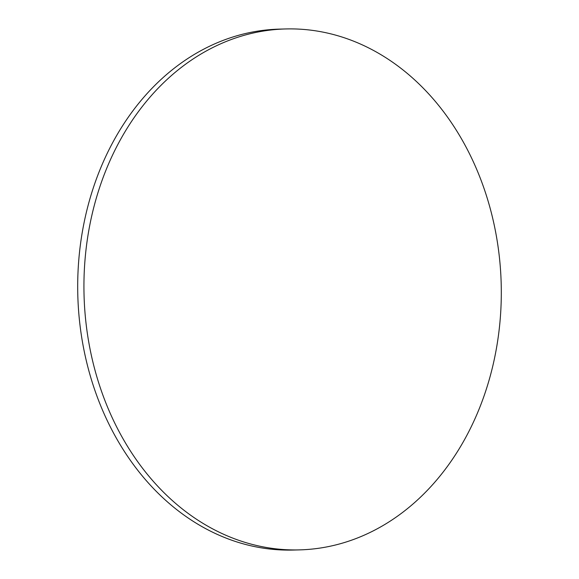 <?xml version="1.0" encoding="UTF-8"?>
<svg xmlns="http://www.w3.org/2000/svg" width="579" height="579" viewBox="0 0 579 579"><rect width="100%" height="100%" fill="white"/><g stroke="black" fill="none" stroke-linecap="round" stroke-linejoin="round"><path stroke-width="0.87" d="M489.327 379.296A260.557 208.635 88.5 0 0 285.7 28.95A260.557 208.635 88.5 0 0 95.911 199.538A260.557 208.635 88.5 0 0 299.538 549.884A260.557 208.635 88.5 0 0 489.327 379.296M285.7 28.95L279.462 29.116A260.557 208.635 88.5 0 0 89.673 199.704A260.557 208.635 88.5 0 0 293.3 550.05L299.538 549.884"/></g></svg>
